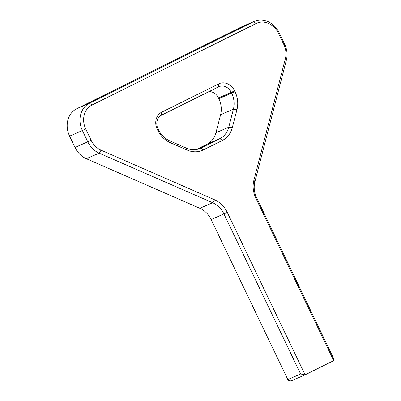 <?xml version="1.0" encoding="UTF-8"?>
<svg xmlns="http://www.w3.org/2000/svg" width="401" height="401" viewBox="0 0 401 401"><rect width="100%" height="100%" fill="white"/><g stroke="black" fill="none" stroke-linecap="round" stroke-linejoin="round"><path stroke-width="0.6" d="M287.808 379.552L300.63 373.998L223.964 213.984A21.383 18.23 66.6 0 0 212.65 202.726L99.152 153.152A21.383 18.23 -113.4 0 1 87.834 141.894L82.426 130.601A21.383 18.23 -113.4 0 1 89.518 103.207L253.638 21.679A21.383 18.23 -113.4 0 1 254.369 21.338A21.383 18.23 -113.4 0 1 279.206 32.847L284.615 44.14A21.383 18.23 -113.4 0 1 286.364 60.15L254.881 181.748A21.383 18.23 66.6 0 0 256.63 197.758L333.291 357.772L333.687 360.639L305.111 374.84L291.006 380.95L288.765 380.529L287.808 379.552L211.147 219.542A21.383 18.23 -113.4 0 0 199.828 208.284L212.65 202.726L214.56 199.753A24.06 20.506 -113.4 0 1 227.287 212.415L305.111 374.84L300.63 373.998M209.001 91.593A10.692 9.113 -113.4 0 1 218.505 97.989L218.851 98.716A21.383 18.23 -113.4 0 1 220.6 114.726L215.928 132.771A21.383 18.23 -113.4 0 1 207.086 144.154L196.234 149.548M203.212 149.959A24.06 20.506 -113.4 0 1 187.177 150.059L170.33 142.701A24.06 20.506 -113.4 0 1 157.603 130.034L157.257 129.312A13.368 11.393 -113.4 0 1 161.688 112.195L218.67 83.884A13.368 11.393 -113.4 0 1 234.65 90.867L234.996 91.588A24.06 20.506 -113.4 0 1 236.966 109.598L232.294 127.648A24.06 20.506 -113.4 0 1 222.344 140.455L203.212 149.959L200.776 148.104L219.908 138.601A21.383 18.23 66.6 0 0 228.75 127.217L233.422 109.167A21.383 18.23 66.6 0 0 231.673 93.157L231.327 92.436A10.692 9.113 66.6 0 0 218.911 86.681A10.692 9.113 66.6 0 0 218.545 86.852L161.563 115.157A10.692 9.113 66.6 0 0 158.014 128.856L158.36 129.578A21.383 18.23 66.6 0 0 169.678 140.836L186.52 148.195A21.383 18.23 66.6 0 0 200.039 148.445A21.383 18.23 66.6 0 0 200.776 148.104L199.287 148.746M333.687 360.639L255.868 198.219A24.06 20.506 -113.4 0 1 253.903 180.209L285.387 58.611A18.712 15.95 66.6 0 0 283.858 44.601L278.444 33.308A18.712 15.95 66.6 0 0 256.074 23.534L91.954 105.062A18.712 15.95 66.6 0 0 85.749 129.032L91.157 140.325A18.712 15.95 66.6 0 0 101.062 150.174L214.56 199.753M254.369 21.338L241.552 26.892A21.383 18.23 66.6 0 0 240.816 27.233L76.696 108.761A21.383 18.23 66.6 0 0 69.604 136.155L75.012 147.453A21.383 18.23 66.6 0 0 86.33 158.711L199.828 208.284M227.287 212.415L211.147 219.542M222.344 140.455L219.908 138.601L207.086 144.154M236.966 109.598L233.422 109.167L220.6 114.726M215.928 132.771L228.75 127.217L232.294 127.648M101.062 150.174L99.152 153.152L86.33 158.711M75.012 147.453L91.157 140.325M85.749 129.032L69.604 136.155M76.696 108.761L89.518 103.207L91.954 105.062M256.074 23.534L253.638 21.679L240.816 27.233M234.65 90.867L218.505 97.989M218.851 98.716L234.996 91.588M218.545 86.852L218.67 83.884M161.563 115.157L161.688 112.195M187.177 150.059L186.52 148.195M158.014 128.856L157.257 129.312M170.33 142.701L169.678 140.836M158.36 129.578L157.603 130.034M255.868 198.219L256.63 197.758M253.903 180.209L254.881 181.748M285.387 58.611L286.364 60.15M283.858 44.601L284.615 44.14M278.444 33.308L279.206 32.847"/></g></svg>
